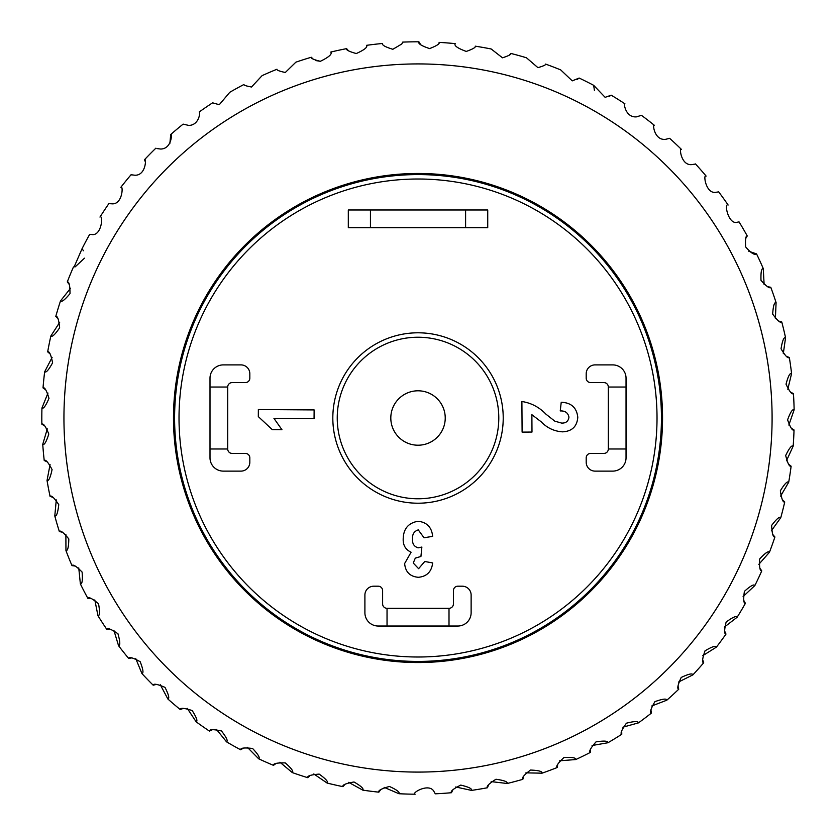 <?xml version="1.0" encoding="UTF-8"?>
<svg xmlns="http://www.w3.org/2000/svg" width="836" height="836" viewBox="0 0 836 836"><rect width="100%" height="100%" fill="white"/><g stroke="black" fill="none" stroke-linecap="round" stroke-linejoin="round"><path stroke-width="1.25" d="M418.021 445.212A27.212 27.212 0 0 0 445.233 418A27.212 27.212 0 0 0 418.021 390.799A27.212 27.212 0 0 0 390.809 418A27.212 27.212 0 0 0 418.021 445.212M418.021 503.209A85.199 85.199 0 0 1 332.822 418A85.199 85.199 0 0 1 418.021 332.801A85.199 85.199 0 0 1 503.22 418A85.199 85.199 0 0 1 418.021 503.209A85.199 85.199 0 0 0 503.22 418A85.199 85.199 0 0 0 418.021 332.801M418.021 661.433A243.422 243.422 0 0 1 174.588 418A243.422 243.422 0 0 1 418.021 174.578A243.422 243.422 0 0 1 661.443 418A243.422 243.422 0 0 1 418.021 661.433A243.422 243.422 0 0 0 661.443 418A243.422 243.422 0 0 0 418.021 174.578A243.422 243.422 0 0 1 661.443 418A243.422 243.422 0 0 1 418.021 661.433M210.003 387.026L210.003 378.175A13.282 13.282 0 0 1 223.275 364.893L240.977 364.893A8.851 8.851 0 0 1 249.828 373.744L249.828 378.175A4.431 4.431 0 0 1 245.408 382.595L232.126 382.595A4.431 4.431 0 0 0 227.706 387.026L227.706 448.984A4.431 4.431 0 0 0 232.126 453.415L245.408 453.415A4.431 4.431 0 0 1 249.828 457.835L249.828 462.266A8.851 8.851 0 0 1 240.977 471.117L223.275 471.117A13.282 13.282 0 0 1 210.003 457.835L210.003 387.026L227.706 387.026M227.706 448.984L210.003 448.984M387.037 626.028L378.185 626.028A13.282 13.282 0 0 1 364.904 612.746L364.904 595.044A8.851 8.851 0 0 1 373.755 586.193L378.185 586.193A4.431 4.431 0 0 1 382.616 590.613L382.616 603.895A4.431 4.431 0 0 0 387.037 608.326L449.005 608.326A4.431 4.431 0 0 0 453.425 603.895L453.425 590.613A4.431 4.431 0 0 1 457.856 586.193L462.277 586.193A8.851 8.851 0 0 1 471.128 595.044L471.128 612.746A13.282 13.282 0 0 1 457.856 626.028L387.037 626.028L387.037 608.326M449.005 608.326L449.005 626.028M626.039 448.984L626.039 457.835A13.282 13.282 0 0 1 612.757 471.117L595.054 471.117A8.851 8.851 0 0 1 586.203 462.266L586.203 457.835A4.431 4.431 0 0 1 590.634 453.415L603.905 453.415A4.431 4.431 0 0 0 608.336 448.984L608.336 387.026A4.431 4.431 0 0 0 603.905 382.595L590.634 382.595A4.431 4.431 0 0 1 586.203 378.175L586.203 373.744A8.851 8.851 0 0 1 595.054 364.893L612.757 364.893A13.282 13.282 0 0 1 626.039 378.175L626.039 448.984L608.336 448.984M608.336 387.026L626.039 387.026M465.6 209.982L487.733 209.982L487.733 227.685L465.6 227.685L465.6 209.982L370.442 209.982L370.442 227.685L465.6 227.685M370.442 227.685L348.309 227.685L348.309 209.982L370.442 209.982M531.874 414.698L531.989 432.055L522.103 432.118L521.894 401.499C531.236 402.962 539.241 407.184 545.929 414.154L554.843 421.177L561.635 423.089C565.962 423.225 568.396 421.24 568.95 417.143C568.01 412.765 565.105 410.706 560.235 410.946L561.228 402.262C571.26 402.68 576.777 407.696 577.78 417.31C577.059 426.517 571.981 431.366 562.523 431.846C554.174 431.292 547.047 427.927 541.132 421.762L531.874 414.698M418.094 521.256C426.903 522.26 431.752 527.297 432.651 536.346L424.03 537.778L418.261 529.878C414.06 531.257 412.158 534.35 412.535 539.157C412.232 543.745 414.123 546.639 418.188 547.841L421.877 547.047L420.926 556.462L415.293 558.135L413.256 563.036L418.617 568.679L424.751 561.489L432.651 562.931C431.616 571.699 426.862 576.485 418.376 577.3C409.985 576.579 405.408 571.991 404.634 563.527L411.093 552.23C405.596 549.66 402.952 545.229 403.192 538.938C403.422 528.78 408.386 522.887 418.094 521.256M258.355 409.546L314.127 409.922L314.064 418.637L273.947 418.366L281.951 429.714L272.285 429.641L258.314 416.6L258.355 409.546M74.122 266.935L73.474 266.945L74.122 266.935L82.064 248.7L83.443 250.748M84.467 258.188L75.198 266.841M89.661 234.393A376.21 376.21 0 0 0 82.064 248.7A376.21 376.21 0 0 1 89.661 234.393L91.375 234.456C101.825 236.807 103.486 214.016 99.965 217.067A376.21 376.21 0 0 1 108.92 203.566L111.679 203.796C122.84 205.029 123.425 184.463 120.844 187.306A376.21 376.21 0 0 1 131.053 174.734L134.857 175.226C146.269 175.685 146.446 157.137 144.503 159.707L145.046 161.223M157.001 148.578L160.679 149.038C172.132 148.933 172.185 132.245 170.711 134.512L169.886 143.332M183.136 124.125A376.21 376.21 0 0 0 170.711 134.512A376.21 376.21 0 0 1 183.136 124.125L188.905 125.463C200.201 124.992 200.358 109.965 199.219 111.972A376.21 376.21 0 0 1 212.605 102.828L219.283 104.719L229.785 92.284A376.21 376.21 0 0 1 243.976 84.478C243.642 85.178 246.15 86.024 251.511 87.007L262.096 75.637A376.21 376.21 0 0 1 276.977 69.242C276.528 70.109 279.308 71.196 285.306 72.492L295.871 62.177A376.21 376.21 0 0 1 311.295 57.256C310.731 58.321 313.74 59.669 320.345 61.3C328.882 57.161 332.362 54.079 330.784 52.051A376.21 376.21 0 0 1 346.616 48.634C345.895 49.92 349.124 51.55 356.293 53.546C364.444 49.846 367.85 47.119 366.502 45.343A376.21 376.21 0 0 1 382.595 43.472C381.707 44.977 385.124 46.92 392.826 49.293L401.802 43.984L402.712 42.113A376.21 376.21 0 0 1 418.909 41.8C417.833 43.556 421.396 45.823 429.599 48.592C436.831 45.771 439.987 43.702 439.067 42.385A376.21 376.21 0 0 1 455.212 43.639C453.927 45.666 457.616 48.258 466.269 51.435C472.977 49.042 475.966 47.286 475.214 46.168A376.21 376.21 0 0 1 491.171 48.979L502.488 57.809C508.654 55.813 511.433 54.35 510.838 53.431L509.228 55.145M510.838 53.431A376.21 376.21 0 0 1 526.45 57.768L537.935 67.653C543.494 66.023 546.054 64.842 545.595 64.09A376.21 376.21 0 0 1 560.705 69.91L572.252 80.862L579.149 78.051L577.101 79.514M579.149 78.051A376.21 376.21 0 0 1 593.644 85.303L605.139 97.331L611.21 95.189L609.402 96.276M611.21 95.189A376.21 376.21 0 0 1 624.931 103.81C623.478 101.804 624.879 117.542 636.29 116.894L641.463 115.347A376.21 376.21 0 0 1 654.285 125.243C652.414 123.007 653.951 140.479 665.404 139.372L669.636 138.327A376.21 376.21 0 0 1 681.444 149.414C678.999 146.917 680.953 166.301 692.208 164.546L694.674 164.159M695.447 163.919A376.21 376.21 0 0 1 706.138 176.093C702.898 173.397 705.751 194.851 716.452 192.207L718.678 191.872A376.21 376.21 0 0 1 728.135 205.029C723.736 202.291 728.386 225.981 737.927 222.062L739.097 221.948A376.21 376.21 0 0 1 747.248 235.951C745.733 235.679 745.21 239.336 745.66 246.913C750.927 253.036 754.511 255.356 756.413 253.862L748.774 251.239M756.528 253.851A376.21 376.21 0 0 1 763.278 268.575C761.491 268.22 760.729 272.139 760.99 280.342C766.476 286.476 769.737 288.796 770.782 287.291A376.21 376.21 0 0 1 776.09 302.601C774.345 302.068 773.206 305.892 772.673 314.085C777.543 320.721 780.563 323.344 781.754 321.954A376.21 376.21 0 0 1 785.558 337.702C783.865 337.002 782.371 340.701 781.043 348.8C785.255 355.875 788.014 358.78 789.33 357.505A376.21 376.21 0 0 1 791.587 373.546C789.978 372.689 788.129 376.231 786.028 384.163C789.529 391.603 791.995 394.759 793.437 393.62A376.21 376.21 0 0 1 794.137 409.807C792.622 408.804 790.428 412.138 787.585 419.839C790.344 427.583 792.497 430.968 794.033 429.965A376.21 376.21 0 0 1 793.176 446.142C791.755 444.992 789.257 448.117 785.683 455.495C787.679 463.478 789.497 467.052 791.128 466.206A376.21 376.21 0 0 1 788.703 482.226C787.407 480.94 784.617 483.804 780.343 490.805C781.566 498.946 783.029 502.666 784.732 501.987A376.21 376.21 0 0 1 780.772 517.693C779.612 516.303 776.56 518.874 771.628 525.436C772.056 533.65 773.154 537.506 774.909 536.994A376.21 376.21 0 0 1 769.465 552.241C768.43 550.736 765.149 553.014 759.61 559.065C759.245 567.278 759.966 571.218 761.763 570.883A376.21 376.21 0 0 1 754.866 585.534C753.988 583.936 750.498 585.879 744.395 591.365C743.246 599.516 743.58 603.508 745.409 603.341A376.21 376.21 0 0 1 737.122 617.261C736.401 615.589 732.744 617.187 726.139 622.057C724.206 630.062 724.154 634.064 725.993 634.075A376.21 376.21 0 0 1 716.4 647.127C715.846 645.392 712.053 646.636 705.009 650.847C702.313 658.622 701.874 662.603 703.693 662.791A376.21 376.21 0 0 1 692.898 674.861C692.511 673.074 688.613 673.941 681.194 677.463C677.766 684.935 676.941 688.854 678.738 689.219A376.21 376.21 0 0 1 666.825 700.192C666.616 698.384 662.645 698.865 654.933 701.644C650.784 708.761 649.593 712.585 651.348 713.118A376.21 376.21 0 0 1 638.422 722.889C638.39 721.06 634.399 721.165 626.446 723.192C621.639 729.87 620.082 733.559 621.775 734.259A376.21 376.21 0 0 1 607.971 742.734C608.117 740.915 604.125 740.633 596.016 741.877C590.592 748.063 588.68 751.585 590.3 752.442A376.21 376.21 0 0 1 575.743 759.548C576.056 757.761 572.127 757.092 563.934 757.552C557.925 763.174 555.689 766.497 557.215 767.511A376.21 376.21 0 0 1 542.042 773.175C542.533 771.419 538.677 770.384 530.484 770.05C523.963 775.066 521.413 778.159 522.834 779.319A376.21 376.21 0 0 1 507.18 783.489C507.839 781.796 504.108 780.375 495.978 779.256C489.008 783.625 486.165 786.457 487.472 787.742A376.21 376.21 0 0 1 471.494 790.396C472.309 788.766 468.724 787 460.751 785.098C453.384 788.776 450.29 791.316 451.471 792.716A376.21 376.21 0 0 1 435.305 793.813L434.229 792.026C429.84 782.015 410.904 793.249 415.147 794.2A376.21 376.21 0 0 1 398.95 793.73C400.068 792.288 396.891 789.863 389.419 786.467C381.488 788.662 377.966 790.563 378.854 792.162L380.777 789.612M420.654 44.663L418.909 41.8M466.269 51.435C457.605 48.258 453.927 45.656 455.212 43.639M594.448 90.539L593.644 85.303M745.764 238.448L747.248 235.951M770.782 287.291L767.647 286.696M764.125 284.689L763.278 268.575M781.754 321.954L778.692 321.055M775.38 318.725L776.09 302.601M789.33 357.505L786.362 356.314M783.29 353.67L785.558 337.702M793.437 393.62L790.595 392.147M787.794 389.231L791.587 373.546M794.033 429.965L791.347 428.231M788.85 425.054L794.137 409.807M791.128 466.206L788.62 464.21M786.436 460.814L793.176 446.142M784.732 501.987L782.433 499.771M780.584 496.166L788.703 482.226M774.909 536.994L772.84 534.559M771.346 530.797L780.772 517.693M761.763 570.883L759.934 568.261M758.816 564.373L769.465 552.241M745.409 603.341L743.841 600.551M743.099 596.58L754.866 585.534M725.993 634.075L724.697 631.149M724.342 627.115L737.122 617.261M703.693 662.791L702.689 659.75M702.731 655.706L716.4 647.127M678.738 689.219L678.038 686.095M678.466 682.072L692.898 674.861M651.348 713.118L650.941 709.942M651.756 705.981L666.825 700.192M621.775 734.259L621.681 731.061M622.872 727.195L638.422 722.889M590.3 752.442L590.519 749.255M592.076 745.524L607.971 742.734M557.215 767.511L557.737 764.355M559.65 760.791L575.743 759.548M522.834 779.319L523.66 776.226M525.907 772.861L542.042 773.175M487.472 787.742L488.59 784.753M491.16 781.618L507.18 783.489M451.471 792.716L452.872 789.853M455.724 786.979L471.494 790.396M407.425 173.7A244.53 244.53 0 0 0 173.71 428.596A244.53 244.53 0 0 0 428.607 662.311A244.53 244.53 0 0 0 662.321 407.414A244.53 244.53 0 0 0 407.425 173.7M384.132 787.345L398.95 793.73A376.21 376.21 0 0 0 415.147 794.2M348.643 782.35L362.782 790.135C364.026 788.808 361.1 786.091 353.994 781.984C345.885 783.405 342.196 784.952 342.917 786.634L345.09 784.283M313.803 773.958L327.116 783.06C328.496 781.869 325.841 778.88 319.164 774.105C310.961 774.742 307.136 775.923 307.69 777.668L310.072 775.536M279.935 762.233L292.307 772.589C293.791 771.523 291.44 768.294 285.254 762.902C277.029 762.735 273.111 763.55 273.497 765.348L276.068 763.456M247.351 747.3L258.679 758.795C260.257 757.886 258.219 754.448 252.587 748.481C244.415 747.52 240.434 747.948 240.643 749.777L243.391 748.136M216.367 729.295L226.525 741.835C228.186 741.072 226.504 737.457 221.467 730.967C213.42 729.232 209.418 729.274 209.46 731.103L212.344 729.744M187.264 708.374L196.167 721.834C197.892 721.238 196.564 717.476 192.175 710.537C184.338 708.029 180.357 707.684 180.21 709.513L183.22 708.437M160.313 684.757L167.879 699.011C169.656 698.582 168.694 694.706 165.005 687.38C157.44 684.12 153.5 683.399 153.187 685.207L156.29 684.423M135.777 658.632L141.932 673.555C143.729 673.304 143.155 669.354 140.187 661.704C132.976 657.733 129.12 656.626 128.629 658.392L131.795 657.922M113.874 630.271L118.555 645.716C120.374 645.632 120.175 641.651 117.96 633.751C111.167 629.1 107.447 627.637 106.789 629.341L109.976 629.174M94.802 599.924L97.979 615.745C99.797 615.85 99.986 611.858 98.543 603.78C92.221 598.503 88.658 596.674 87.843 598.315L91.03 598.451M78.751 567.884L80.381 583.936C82.189 584.207 82.754 580.257 82.106 572.075C76.327 566.212 72.951 564.06 71.98 565.606L75.146 566.056M65.877 534.434L65.95 550.579C67.716 551.018 68.667 547.141 68.803 538.938C63.62 532.542 60.464 530.076 59.346 531.518L62.46 532.271M56.284 499.907L54.789 515.979C56.514 516.596 57.83 512.823 58.76 504.672C54.215 497.807 51.32 495.037 50.066 496.375L53.086 497.42M50.066 464.617L47.035 480.46C48.687 481.243 50.359 477.617 52.072 469.592C48.216 462.318 45.593 459.288 44.224 460.5L47.13 461.827M47.286 428.878L42.74 444.365C44.308 445.295 46.325 441.857 48.801 434.03C45.666 426.423 43.357 423.152 41.863 424.218L44.632 425.827M47.965 393.045L41.946 408.02C43.409 409.107 45.761 405.868 48.979 398.323C46.586 390.443 44.601 386.964 43.023 387.894L45.614 389.754M52.104 357.453L44.663 371.769C46.022 372.992 48.666 369.993 52.595 362.793C50.986 354.725 49.345 351.068 47.673 351.841L50.076 353.941M59.649 322.414L50.871 335.957C52.104 337.295 55.019 334.578 59.638 327.785C58.802 319.592 57.527 315.799 55.793 316.405L57.987 318.735M70.548 288.274L60.505 300.908C61.603 302.36 64.769 299.925 70.015 293.614C69.984 285.389 69.074 281.492 67.288 281.92L69.242 284.449M111.679 203.796L109.537 203.671M131.973 174.975L131.053 174.734A376.21 376.21 0 0 0 120.844 187.306M320.345 61.3L315.945 60.6M313.04 58.959L311.295 57.256A376.21 376.21 0 0 0 295.871 62.177M348.476 50.766L346.616 48.634A376.21 376.21 0 0 0 330.784 52.051M392.826 49.293C385.114 46.92 381.707 44.977 382.595 43.472A376.21 376.21 0 0 0 366.502 45.343M144.503 159.707A376.21 376.21 0 0 1 155.872 148.171A376.21 376.21 0 0 0 144.503 159.707M67.288 281.92A376.21 376.21 0 0 1 73.474 266.945A376.21 376.21 0 0 0 67.288 281.92M55.793 316.405A376.21 376.21 0 0 1 60.505 300.908A376.21 376.21 0 0 0 55.793 316.405M47.673 351.841A376.21 376.21 0 0 1 50.871 335.957A376.21 376.21 0 0 0 47.673 351.841M43.023 387.894A376.21 376.21 0 0 1 44.663 371.769A376.21 376.21 0 0 0 43.023 387.894M41.863 424.218A376.21 376.21 0 0 1 41.946 408.02A376.21 376.21 0 0 0 41.863 424.218M44.224 460.5A376.21 376.21 0 0 1 42.74 444.365A376.21 376.21 0 0 0 44.224 460.5M50.066 496.375A376.21 376.21 0 0 1 47.035 480.46A376.21 376.21 0 0 0 50.066 496.375M59.346 531.518A376.21 376.21 0 0 1 54.789 515.979A376.21 376.21 0 0 0 59.346 531.518M71.98 565.606A376.21 376.21 0 0 1 65.95 550.579A376.21 376.21 0 0 0 71.98 565.606M87.843 598.315A376.21 376.21 0 0 1 80.381 583.936A376.21 376.21 0 0 0 87.843 598.315M106.789 629.341A376.21 376.21 0 0 1 97.979 615.745A376.21 376.21 0 0 0 106.789 629.341M128.629 658.392A376.21 376.21 0 0 1 118.555 645.716A376.21 376.21 0 0 0 128.629 658.392M153.187 685.207A376.21 376.21 0 0 1 141.932 673.555A376.21 376.21 0 0 0 153.187 685.207M180.21 709.513A376.21 376.21 0 0 1 167.879 699.011A376.21 376.21 0 0 0 180.21 709.513M209.46 731.103A376.21 376.21 0 0 1 196.167 721.834A376.21 376.21 0 0 0 209.46 731.103M240.643 749.777A376.21 376.21 0 0 1 226.525 741.835A376.21 376.21 0 0 0 240.643 749.777M273.497 765.348A376.21 376.21 0 0 1 258.679 758.795A376.21 376.21 0 0 0 273.497 765.348M307.69 777.668A376.21 376.21 0 0 1 292.307 772.589A376.21 376.21 0 0 0 307.69 777.668M342.917 786.634A376.21 376.21 0 0 1 327.116 783.06A376.21 376.21 0 0 0 342.917 786.634M378.854 792.162A376.21 376.21 0 0 1 362.782 790.135A376.21 376.21 0 0 0 378.854 792.162M418.021 337.232A80.778 80.778 0 0 0 337.242 418A80.778 80.778 0 0 0 418.021 498.778A80.778 80.778 0 0 0 498.789 418A80.778 80.778 0 0 0 418.021 337.232M418.021 179.008A239.002 239.002 0 0 0 179.019 418A239.002 239.002 0 0 0 418.021 657.002A239.002 239.002 0 0 0 657.023 418A239.002 239.002 0 0 0 418.021 179.008M433.351 771.753A354.077 354.077 0 0 0 771.764 402.67A354.077 354.077 0 0 0 402.68 64.257A354.077 354.077 0 0 0 64.278 433.341A354.077 354.077 0 0 0 433.351 771.753M99.965 217.067A376.21 376.21 0 0 1 108.92 203.566M199.219 111.972A376.21 376.21 0 0 1 212.605 102.828M229.785 92.284A376.21 376.21 0 0 1 243.976 84.478M262.096 75.637A376.21 376.21 0 0 1 276.977 69.242"/></g></svg>
